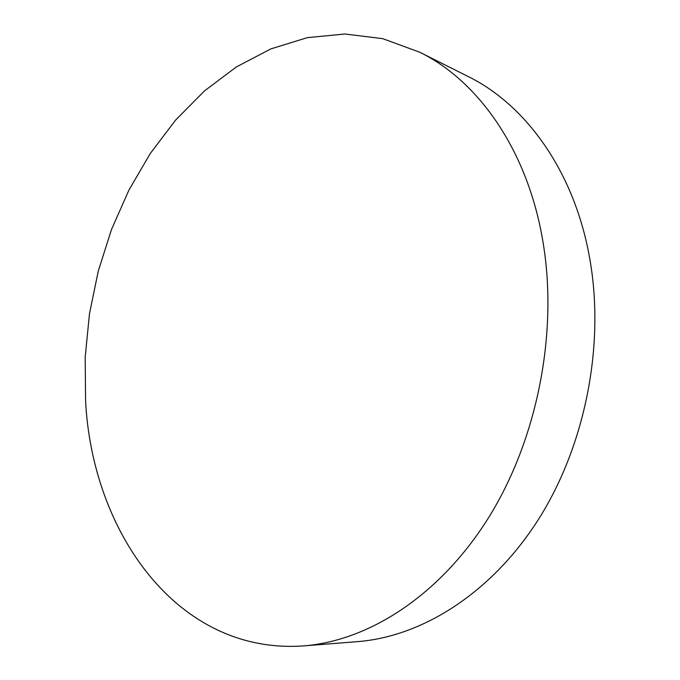 <?xml version="1.0" encoding="UTF-8"?>
<svg xmlns="http://www.w3.org/2000/svg" width="680" height="680" viewBox="0 0 680 680"><rect width="100%" height="100%" fill="white"/><g stroke="black" fill="none" stroke-linecap="round" stroke-linejoin="round"><path stroke-width="1.02" d="M85.578 400.477C91.91 531.275 176.995 654.925 303.611 645.898C368.671 640.866 439.722 595.748 488.554 517.744C537.158 439.731 558.246 333.353 543.073 242.522C528.088 150.739 478.541 81.022 419.713 52.215L382.747 38.666L344.879 34L307.25 37.663L270.793 48.926L236.317 66.972L204.451 90.95L175.678 120.011L150.399 153.323L128.911 190.102L111.469 229.594L98.269 271.074L89.462 313.854L85.187 357.221L85.578 400.477M303.611 645.898L357.578 641.631C421.719 636.65 491.011 593.657 538.194 519.835C585.149 445.987 605.072 345.508 589.849 259.19C574.779 171.981 526.099 104.933 468.095 76.491L419.713 52.215"/></g></svg>
